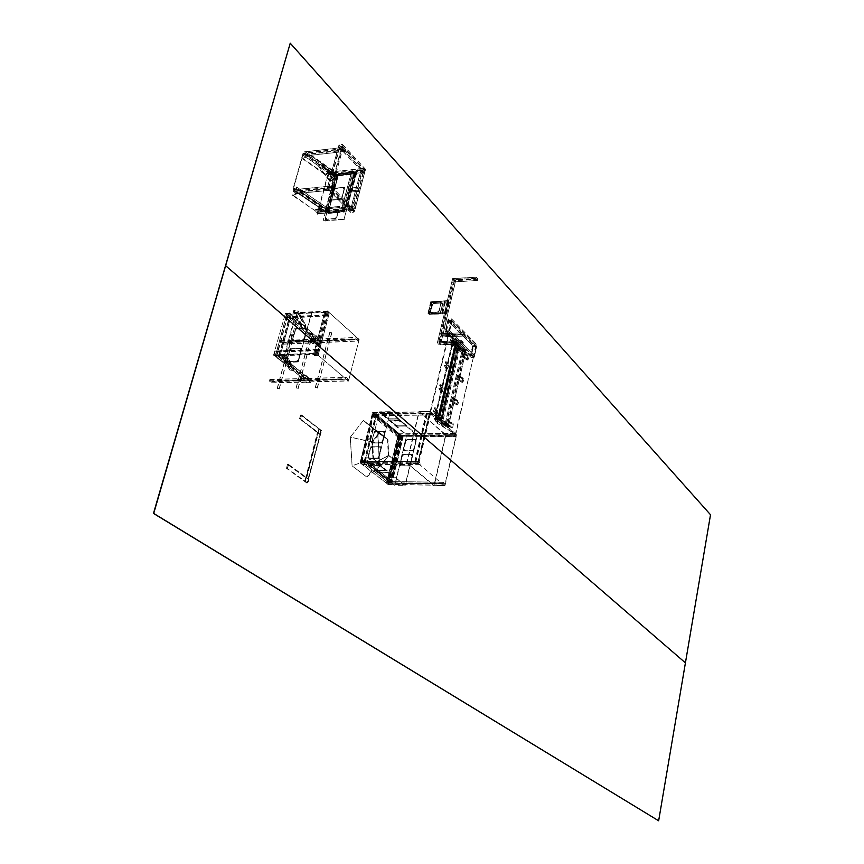 <?xml version="1.0" encoding="UTF-8"?>
<svg xmlns="http://www.w3.org/2000/svg" width="864" height="864" viewBox="0 0 864 864"><rect width="100%" height="100%" fill="white"/><g stroke="black" fill="none" stroke-linecap="round" stroke-linejoin="round"><path stroke-width="0.65" stroke-dasharray="4.32 3.24" d="M710.521 514.75L290.023 43.232M710.37 514.739L685.26 662.85L225.418 265.691L685.422 662.861L658.487 820.778M306.742 477.727L319.388 428.933L301.082 414.968L321.57 430.639L301.612 414.968L300.089 418.738L317.909 432.648L319.388 428.933L317.38 432.659L320.09 434.354L317.909 432.648L305.23 481.518L306.223 477.716L308.977 479.358L305.694 477.716L304.711 481.507L307.465 483.138L320.09 434.354L306.947 483.127L304.711 481.507L317.38 432.659M306.947 483.127L286.47 468.288L288.025 464.443L306.223 477.716L318.87 428.933L321.052 430.65L300.553 414.979L300.089 418.738L318.427 432.648M301.612 414.968L300.618 418.738M300.553 414.979L299.56 418.748L320.09 434.354L321.052 430.65L308.448 479.347L321.57 430.639M307.994 483.149L286.999 468.288L288.025 464.443L308.448 479.347L307.994 483.149L308.977 479.358L288.554 464.443L287.496 464.432L305.694 477.716M287.539 468.299L288.554 464.443M286.47 468.288L287.496 464.432M320.533 430.65L319.572 434.365L299.56 418.748M455.468 281.815L477.63 280.465L475.967 278.683L453.773 280.066L455.468 281.815L455.749 280.26L454.14 278.532L453.773 280.066M477.63 280.465L455.587 281.664M454.054 278.5L476.237 277.106L477.911 278.888L477.749 280.314M476.237 277.106L475.967 278.683M440.975 333.666L463.406 332.748L465.037 334.411L442.703 335.34L440.975 333.666L440.672 335.264L442.336 336.906L442.703 335.34M463.331 332.716L440.845 333.828M442.411 336.938L464.746 336.02L463.039 334.325L463.212 332.878M464.746 336.02L465.037 334.411M452.639 278.629L454.259 280.346L455.782 280.346L440.521 344.812L462.92 343.904L461.203 342.23L437.281 343.073L438.977 344.79L440.683 344.606L440.856 343.159L439.193 341.528L438.739 342.706L440.554 344.768L438.815 343.105L453.751 278.402L452.617 278.543L437.314 343.159M462.92 343.904L440.683 344.606M439.117 341.496L461.495 340.61L463.212 342.295L463.039 343.742M461.495 340.61L461.203 342.23M455.782 280.346L454.14 278.532L476.323 277.15M442.724 304.106L440.705 312.574L442.724 304.106L441.817 304.052L441.882 303.016L441.817 304.052M439.312 313.772L440.078 312.595L439.312 313.772L431.147 314.183L439.312 313.783M431.406 308.75L432.875 303.502L442.886 303.016L440.489 313.459L430.153 314.183L431.158 308.912L430.186 312.952L431.071 313.016L430.186 312.952L431.341 308.988M433.728 303.448L441.882 303.016L433.739 303.458L432.356 304.668L431.384 308.696L432.346 304.657L433.739 303.458M431.158 314.194L431.212 313.157L431.147 314.183M442.714 304.106L441.817 304.042M440.575 312.433L439.322 312.995L440.575 312.433L442.584 303.966L440.564 312.422M441.752 302.886L441.677 303.901L442.584 303.966L441.968 304.009L441.752 302.886L433.598 303.318L441.742 302.875M431.244 308.556L432.745 303.372L442.8 303.08L440.046 313.6L430.024 314.053L431.212 308.848M431.017 314.053L439.182 313.643L431.017 314.042L431.071 313.016L431.017 314.053M433.598 303.318L432.832 304.484L433.598 303.318M432.216 304.517L432.832 304.484L432.216 304.528M437.854 311.504L439.085 310.932L441.104 302.454L439.085 310.932L437.843 311.494M440.273 301.374L440.208 302.389L441.104 302.454L440.489 302.497L440.273 301.374L432.108 301.806L440.273 301.363M429.808 307.13L428.522 312.552L438.566 312.098L441.288 301.374L431.255 301.86L429.754 307.055L430.726 303.016L429.948 307.271L430.866 303.156L432.248 301.946L440.413 301.504L440.629 302.638L440.402 301.504L432.248 301.946L430.866 303.156L429.894 307.195L431.384 301.99L441.407 301.504L438.696 312.239L428.663 312.682L429.948 307.26M429.527 312.563L437.692 312.142L429.527 312.552L429.581 311.515L428.695 311.45L429.592 311.526L429.527 312.563M432.108 301.806L431.341 302.983L432.119 301.817M429.667 307.422L428.836 311.602L429.808 307.552M441.245 302.594L440.629 302.638L441.245 302.594L439.225 311.062L441.245 302.605M439.225 311.062L437.821 312.282L429.667 312.692L437.832 312.282L439.225 311.072M429.667 312.692L429.721 311.656L429.656 312.692M444.517 301.201L445.457 301.892L448.438 301.73L445.63 313.556L442.638 313.697L441.677 312.93L444.485 301.115L441.709 313.016M445.63 313.556L444.809 312.714L441.677 312.93M448.438 301.73L447.617 300.888L444.485 301.115M448.686 301.72L431.86 302.627L429.03 314.377L445.878 313.535L448.686 301.72L431.86 302.627M448.945 301.979L445.878 313.535M446.137 313.805L429.03 314.377M432.119 302.897L429.289 314.636M474.628 356.022L474.077 357.34L470.912 357.383L471.409 355.871L474.584 355.817L449.14 330.113L449.582 330.826L446.504 330.966L445.543 330.264L447.768 320.62L450.997 320.404L451.375 318.816L448.297 318.956L447.768 320.501L473.558 346.518L476.582 346.41L472.64 345.859L470.491 355.212L471.409 355.871L474.584 355.709L473.645 354.974L470.491 355.212M470.459 355.136L472.608 345.784L475.783 345.6L476.701 346.259L474.552 355.633M451.31 320.134L476.701 346.259M476.885 346.14L476.939 344.855L473.602 345.233L471.409 355.871L445.651 330.113L445.133 331.668L448.362 331.582L448.934 330.242M445.543 330.264L447.919 320.555L450.997 320.404L476.582 346.41L474.433 355.774L448.74 329.983L445.651 330.113L448.74 329.983L450.997 320.404L451.991 321.192L448.762 321.408L447.8 320.706M445.057 312.703L428.198 313.546L431.039 301.795L447.865 300.877L445.057 312.703L428.198 313.546M444.798 312.444L447.865 300.877M447.617 300.607L431.039 301.795M427.939 313.286L430.78 301.525M298.35 313.448L285.174 362.113L298.328 361.66L311.429 312.757L298.35 313.448L285.174 362.113M298.685 313.751L311.429 312.757M311.764 313.06L298.328 361.66M285.52 362.405L298.674 361.951M274.039 355.115L282.971 362.448L273.532 355.136L285.53 313.103L294.3 320.706L282.971 362.448M273.532 355.136L285.53 313.103M285.034 313.135L294.3 320.706M293.792 320.738L282.474 362.47M317.207 387.742L315.263 387.472L317.207 387.742M317.056 387.742L315.436 387.515L317.056 387.742M331.474 332.748L329.864 332.532L331.474 332.748M331.625 332.737L329.692 332.489L331.625 332.737M308.21 340.362L308.556 339.919L308.34 340.47M318.125 355.396L329.368 312.779L328.147 311.872L324.821 312.055L313.546 354.64L316.883 354.521L318.125 355.396L314.636 355.579L313.546 354.64M313.394 354.704L324.67 312.12L325.436 312.876L314.183 355.428M329.368 312.779L325.436 312.876M311.18 380.3L305.662 375.073L311.18 380.3L302.692 380.527L300.359 377.946L302.692 380.527M302.843 379.976L311.332 379.75M300.208 378.497L301.936 375.181L305.662 375.073M301.784 375.732L305.521 375.624M301.936 375.181L300.359 377.946M297.734 379.609L298.08 379.156L297.864 379.717M286.556 314.356L285.455 313.405L284.483 316.948L285.422 318.082L286.556 314.356L328.342 312.163L327.424 311.008L326.311 314.788L327.229 315.943L328.342 312.163M359.143 339.433L348.505 381.078L359.143 339.433L327.348 310.889L358.906 339.444M348.505 381.078L316.062 353.57L348.268 381.089M316.062 353.57L327.348 310.889M316.31 353.56L327.586 310.878M318.859 338.893L315.684 339.034L315.09 340.729L318.406 340.632L319 338.936L291.233 314.842L288.004 315.004L291.233 314.842L279.796 356.832L276.556 356.951L275.292 356.087L278.672 355.914L279.796 356.832L280.422 355.072L277.042 355.158L276.426 356.918L279.796 356.832L307.984 380.03L308.632 378.551L280.292 355.028M315.036 340.492L287.388 316.732L290.747 316.613L291.319 314.658L279.882 356.67M287.334 316.494L276.102 356.81M310.576 382.612L305.046 377.395L310.576 382.612L302.087 382.828L299.743 380.257L302.087 382.828M302.227 382.288L310.716 382.061M299.592 380.808L301.32 377.492L305.046 377.395M301.169 378.054L304.906 377.946M301.32 377.492L299.743 380.257M291.319 314.658L290.131 313.88L286.902 314.053L275.432 356.033M275.292 356.087L286.762 314.118L287.55 314.863M276.426 356.918L304.657 380.084L304.906 378.659L276.696 355.46M308.448 378.27L304.906 378.659M304.657 380.084L307.984 380.03M279.094 388.649L277.182 388.368L279.094 388.649M278.953 388.649L277.366 388.422L278.953 388.649M293.609 334.444L292.043 334.217L293.609 334.444M293.76 334.433L291.87 334.174L293.76 334.433M300.251 349.294L301.32 349.855L298.642 359.856L301.331 349.855L300.38 349.801L300.456 348.538L300.262 349.304M298.642 359.856L297.043 361.26L288.004 361.584L297.054 361.271L298.652 359.856M288.554 355.061L290.466 348.926L301.547 348.538L298.361 360.914L286.913 361.573L288.403 354.985L286.956 360.104L288.014 360.666L286.956 360.104L288.252 355.331L286.675 361.174L297.832 361.087L301.374 348.397L290.293 348.786L288.554 355.115L289.84 350.298L291.222 349.65L290.52 350.276M300.456 348.548L291.427 348.905L300.456 348.538M288.004 361.584L288.09 360.31L287.993 361.573M288.36 354.91L289.645 350.147L288.544 355.061L289.829 350.298L290.509 350.266M298.469 359.705L296.86 361.109L298.469 359.705L301.147 349.704L298.469 359.705M300.467 349.736L300.283 348.397L291.244 348.743L300.272 348.386L300.186 349.65L301.147 349.704L300.456 349.726M296.86 361.109L287.809 361.422L296.87 361.12M291.244 348.743L289.645 350.147L291.244 348.743M287.809 361.422L288.014 360.666L287.82 361.433M274.115 354.823L275.249 355.741L276.232 352.134L275.27 351.032L274.115 354.823L316.148 353.257L317.077 354.391L318.211 350.536L317.282 349.412L316.148 353.257M298.166 311.062L305.942 325.609L302 325.015L301.536 326.765L293.436 311.904L294.127 310.252L298.134 310.856L297.443 312.509L305.262 327.229L301.536 326.765M293.652 312.034L297.443 312.509M305.964 325.814L305.262 327.229M321.548 340.999L316.138 335.61L321.548 340.999L313.103 341.345L310.813 338.71L313.103 341.345M313.243 340.816L321.7 340.459M310.662 339.25L312.422 335.772L316.138 335.61M312.282 336.312L315.997 336.15M312.422 335.772L310.813 338.71M327.294 339.563L327.65 339.109L327.424 339.671M316.915 379.091L317.272 378.626L317.045 379.199M272.3 381.629L269.946 379.436L269.557 381.208L271.814 382.957L272.3 381.629L348.646 379.598L346.388 377.341L346.021 379.166L348.181 380.97L348.646 379.598M319.075 380.786L317.023 380.506L319.075 380.786M319.54 379.015L317.488 378.734L319.54 379.015M299.894 381.294L297.864 381.013L299.894 381.294M300.359 379.544L298.328 379.253L300.359 379.544M280.994 381.802L278.986 381.51L280.994 381.802M281.47 380.052L279.461 379.76L281.47 380.052M282.852 342.889L280.53 340.643L280.163 342.392L282.377 344.207L282.852 342.889L358.83 339.736L356.605 337.414L356.249 339.206L358.376 341.086L358.83 339.736M329.432 341.28L327.391 341.01L329.432 341.28M329.886 339.541L327.845 339.271L329.886 339.541M310.338 342.068L308.329 341.798L310.338 342.068M310.802 340.34L308.783 340.07L310.802 340.34M291.524 342.846L289.526 342.576L291.524 342.846M291.989 341.14L289.991 340.859L291.989 341.14M278.888 380.171L279.126 379.631L278.888 380.171M298.015 388.195L296.082 387.925L298.015 388.195M297.864 388.206L296.255 387.968L297.864 388.206M312.401 333.601L310.813 333.385L312.401 333.601M312.552 333.59L310.64 333.331L312.552 333.59M320.954 343.267L315.533 337.889L320.954 343.267L312.498 343.613L310.208 340.978L312.498 343.613M312.649 343.073L321.095 342.727M310.057 341.518L311.818 338.051L315.533 337.889M311.666 338.591L315.382 338.44M311.818 338.051L310.208 340.978M319.442 381.208L319.68 380.657M289.958 368.55L282.182 354.208L286.222 354.834L285.52 356.519L293.63 370.57L294.322 368.906L290.358 368.291L289.667 369.954L281.686 356.022L285.52 356.519M293.63 370.57L289.872 370.073M281.783 354.467L281.686 356.022M306.806 329.378L305.856 329.335L305.932 328.093L305.845 329.335L306.806 329.378L304.16 339.304L306.817 329.389M304.15 339.293L302.551 340.697L293.544 341.086L302.562 340.708L304.16 339.304M294.127 334.724L295.974 328.558L307.033 328.093L303.869 340.351L292.388 340.826L295.445 328.72L306.72 327.899L303.34 340.513L292.27 340.934L293.782 334.908L292.486 339.628L293.436 339.682L292.486 339.628M305.942 328.104L296.935 328.525L305.932 328.093M294.073 334.638L295.348 329.918L296.935 328.525L295.337 329.918L294.062 334.638L295.164 329.756L293.879 334.476M293.954 335.048L292.496 339.638M302.584 339.8L303.977 339.142L306.623 329.227L303.977 339.142L302.378 340.556L302.573 339.79M305.564 328.687L305.759 327.942L296.752 328.363L305.759 327.931L305.672 329.173L306.623 329.227L305.554 328.687M302.378 340.546L293.35 340.924L302.378 340.556M296.752 328.363L295.844 329.724L296.752 328.363M295.164 329.756L295.844 329.724L295.164 329.767M293.36 340.934L293.436 339.682L293.35 340.924M456.451 339.682L456.084 341.269L452.876 341.345L453.384 339.811L456.451 339.682L466.301 349.542L463.255 349.65L462.748 351.184L465.934 351.119L466.301 349.542M438.458 416.761L438.07 418.403L434.84 418.403L435.359 416.794L438.458 416.761L448.675 425.941L445.597 425.974L445.09 427.561L448.297 427.572L448.675 425.941M453.514 398.077L452.498 401.609L457.963 404.503L458.644 401.069L457.434 401.512L456.84 404.957L451.559 401.738L452.25 398.304L453.362 397.85L458.698 401.285M451.656 401.76L452.498 401.609M457.682 404.806L456.84 404.957M458.73 375.484L457.726 378.983L463.147 381.931L463.817 378.54L462.618 378.994L462.035 382.396L456.786 379.134L457.477 375.732L458.59 375.257L463.871 378.756M456.883 379.145L457.726 378.983M462.877 382.234L462.035 382.396M465.448 352.382L464.26 351.778L461.646 352.361L462.91 353.074L463.277 351.497L465.944 351.194L465.437 352.555L462.91 353.074L465.523 352.49L448.913 424.019L447.692 423.446L445.068 423.922L446.375 424.602L448.913 424.019M455.641 344.887L473.548 356.573L455.803 434.106L436.99 423.155L455.641 344.887L437.389 423.09M473.548 356.573L455.414 434.171L436.99 423.155M473.148 356.648L455.252 344.963M468.018 356.389L462.91 353.074L463.849 352.912L468.947 356.238L467.748 356.692L455.9 348.516L458.417 347.976L459.702 348.7L457.088 349.283L440.392 421.006L443.016 420.53L441.709 419.85L439.171 420.271L440.392 421.006M463.007 351.81L455.998 347.242L455.814 348.57L457.088 349.283M455.998 347.242L458.935 346.615L441.601 421.178L438.642 421.675L439.171 420.271L441.709 419.85L449.053 424.418L448.524 425.812L441.331 421.481M448.524 425.812L445.91 426.211L446.375 424.602L439.171 420.271L455.9 348.516L458.417 347.976L465.437 352.555L448.902 424.181L446.224 424.364L446.969 421.114L448.178 420.682L447.217 424.462L452.725 427.302L453.406 423.835L452.196 424.267L451.602 427.745L446.375 424.602L447.217 424.462M463.903 353.117L462.899 356.584L468.007 359.888L469.001 356.443M462.64 353.387L461.97 356.746L467.165 360.061L461.97 356.746M462.067 356.756L462.899 356.584M467.748 356.692L467.068 360.05M468.007 359.888L467.165 360.061M452.444 427.604L451.602 427.745M439.366 415.411L439.43 416.005L435.996 415.649L435.564 414.893L434.959 416.232L438.62 416.902L439.193 415.368L435.564 414.893L439.366 415.411L456.494 343.764L452.876 343.516L452.25 342.76L456.214 343.17M434.959 416.232L437.508 420.66L438.102 419.321L441.526 419.688L458.838 346.518L454.896 346.151L454.874 347.49L458.244 347.803L454.874 347.49L454.248 346.756L457.844 347.004L458.471 347.749L455.868 343.008L456.235 341.42L458.622 346.226M437.508 420.66L441.148 421.319L441.752 419.99L437.454 418.63L454.475 346.691M433.685 411.61L435.564 414.893L437.065 414.774L435.186 411.491L433.458 411.307L435.564 414.893L452.498 341.345L454.896 346.151M452.498 341.345L456.235 341.42M451.386 346.118L453.082 346.28L451.3 342.749L449.604 342.587L451.386 346.118L452.131 342.943L453.6 342.803L451.829 339.26L450.695 339.152L452.477 342.695L455.868 343.008L439.009 415.26L441.526 419.688L458.471 347.749M441.752 419.634L437.681 418.576M447.79 368.874L448.524 365.483L446.72 362.016L445.986 365.429L444.301 365.44L445.381 361.789L447.196 365.256L446.116 368.885L447.79 368.874L445.986 365.429M447.196 365.256L448.33 365.364M446.526 361.897L445.381 361.789M437.346 423.058L430.736 411.61L449.388 332.37L455.598 344.844L436.806 422.993L437.346 423.058L455.598 344.844M430.736 411.61L430.186 411.556L448.859 332.327L455.069 344.79M430.186 411.556L436.806 422.993M453.082 346.28L453.6 342.803M451.3 342.749L452.034 339.379L453.805 342.922M449.604 342.587L450.695 339.152M437.065 414.774L437.8 411.296L435.931 408.002L435.186 411.491M435.337 414.59L436.115 411.307L437.605 411.188M433.458 411.307L434.581 407.765L436.46 411.059M435.737 407.894L434.581 407.765M442.454 391.705L443.189 388.271L441.353 384.89L440.618 388.336L438.89 388.163L440.014 384.664L441.85 388.044L440.77 391.716L442.454 391.705L440.618 388.336M441.85 388.044L442.994 388.163M441.158 384.772L440.014 384.664M418.079 461.452L418.986 462.197L414.796 461.484L418.079 461.452L430.013 411.912L372.989 412.7L372.805 414.18L374.695 415.746L375.019 414.094L372.989 412.7M373.129 412.528L430.229 411.761L431.978 413.327L375.019 414.094M362.016 461.894L362.545 460.274L365.558 460.285L391.597 480.805L391.09 482.393L388.12 482.36L361.109 461.322L362.966 462.78L420.282 463.061L418.5 461.57L429.84 413.424L431.654 415.012L431.978 413.327M445.014 485.633L433.987 485.266L445.014 485.633L456.505 435.326L445.824 435.38L434.257 485.492M444.625 485.924L417.949 463.147L430.078 411.631L456.246 435.089L444.744 485.417L433.987 485.266L406.987 463.093L417.949 463.147L406.987 463.093L419.202 411.782L445.565 435.143L433.868 485.784L444.625 485.924L417.668 462.91L406.706 462.856L418.921 411.534L429.808 411.383L419.202 411.782L445.684 434.646L456.365 434.581L445.824 435.38M445.684 434.646L456.505 435.326M433.868 485.784L406.706 462.856M406.858 463.622L417.82 463.676M417.096 434.797L406.717 434.851L394.772 484.758L405.486 485.114L394.772 484.758L405.216 484.898L417.096 434.797L390.215 411.685L379.652 411.826L406.717 434.851M377.557 463.471L405.097 485.406L394.643 485.266L366.919 463.406L377.557 463.471L390.096 412.193L416.977 435.294L406.598 435.348L395.042 484.974M390.215 411.685L379.523 412.344L406.598 435.348L416.977 435.294L406.868 435.586M366.919 463.406L377.687 462.942L390.096 412.193L379.652 411.826M398.531 418.727L392.288 413.359L382.147 413.629L388.12 418.716L398.606 418.921L392.234 413.618L382.039 413.813L388.163 418.532M414.839 461.56L426.2 413.467L430.423 413.942L372.805 414.18L373.81 414.817L373.41 416.437L376.402 416.405L376.985 415.044L373.81 414.817L376.942 414.731L375.894 414.007L372.762 414.104L361.066 461.246L364.619 461.333L376.294 414.137M426.2 413.467L429.43 413.294M389.815 411.944L379.242 412.096L367.049 462.888L379.242 412.096M377.395 462.715L366.757 462.661M386.046 470.556L379.555 465.588L369.446 465.523L372.514 468.137L369.878 466.085L375.872 470.588L385.949 470.675L379.966 465.707M380.03 465.448L369.403 465.383L375.527 470.21L386.003 470.405M385.538 469.616L385.322 470.372M379.912 465.134L379.717 465.923M384.685 470.362L385.517 470.135L380.495 466.15L385.517 470.135L384.674 470.372M379.868 466.128L370.321 465.545L379.858 466.139M376.747 470.599L385.063 470.664L376.747 470.599M369.878 466.085L370.505 466.085L369.878 466.074M380.57 465.858L385.582 469.854L380.57 465.858L379.123 465.61M384.739 470.102L376.812 470.329L384.75 470.092M370.386 465.275L378.734 465.318L370.386 465.275M376.812 470.329L375.624 469.778L376.812 470.34M374.998 469.778L375.624 469.778L374.998 469.789M372.373 467.705L369.954 465.793L372.308 467.996M380.56 465.869L379.112 465.62M381.197 447.12L378.162 458.503L367.859 458.19L370.354 448.103L371.628 447.552L370.343 448.103L369.274 452.455L370.58 447.131L381.013 446.85L378.486 458.222M378.346 458.104L367.708 458.071L370.764 446.742L380.873 446.731M380.97 448.092L380.095 448.016L380.138 446.85L379.955 447.541L380.97 448.092L378.724 457.25L380.97 448.103M378.724 457.25L377.276 458.492L368.928 458.471L377.287 458.503L378.734 457.25M368.096 457.218L369.176 452.844L368.107 457.218L369.101 457.78L368.928 458.471L368.971 457.294L368.096 457.218M371.79 446.861L371.628 447.552L371.79 446.861M378.583 457.132L377.125 458.374L378.583 457.132L380.819 447.973L378.572 457.132M379.814 447.422L379.987 446.731L371.639 446.731L379.987 446.731L379.944 447.898L380.819 447.973L379.804 447.422M368.582 457.099L368.777 458.352L377.136 458.374L368.777 458.341L368.809 457.175L367.945 457.099L368.572 457.099M371.639 446.731L370.829 447.973L371.639 446.742M369.025 452.725L367.945 457.099L369.176 452.844M418.921 411.534L430.078 411.631L419.321 411.264M430.207 411.113L456.365 434.581M413.834 450.63L403.434 450.63L406.296 439.711L416.189 439.679L413.834 450.63L416.178 439.603L405.853 439.862L403.52 449.582L404.374 449.658L404.341 450.781L412.517 450.792L412.668 450.112M413.694 450.522L403.358 450.749L404.536 445.37L403.52 449.582L404.374 449.658M416.156 440.878L414.061 449.701L416.156 440.878L415.292 440.802L415.325 439.69L415.292 440.802M412.657 450.9L413.446 449.701L412.657 450.9L404.482 450.9L412.657 450.911M404.73 445.435L405.767 440.91L404.579 445.306M407.16 439.711L415.314 439.679L407.16 439.711L406.382 440.91L407.16 439.711M404.492 450.9L404.525 449.777L404.482 450.9M404.276 449.701L403.661 449.701L404.276 449.701M416.146 440.878L415.282 440.802M413.921 449.582L413.294 449.582L413.921 449.582L416.016 440.759L413.921 449.582M415.184 439.571L415.141 440.672L416.005 440.759L415.141 440.672L415.184 439.571L407.02 439.592L415.174 439.56M406.868 440.262L405.626 440.791L404.622 445.003L405.626 440.791L406.858 440.251M404.384 449.658L404.341 450.781L412.517 450.781L412.679 450.122M403.153 436.838L402.192 436.234L399.244 436.244L399.719 436.849L400.097 435.262L398.164 433.955L398.563 435.888L402.008 435.866L397.948 435.326L399.719 436.849L403.186 436.914L392.072 482.976L391.09 482.393L388.12 482.36L388.616 482.933L386.845 481.55L390.798 482.166L389.912 481.475L386.629 481.702L386.456 483.17L388.282 484.585L388.616 482.933L392.072 482.976M417.668 462.91L429.808 411.383M417.247 435.532L405.486 485.114M405.097 485.406L377.687 462.942L367.049 462.888L394.643 485.266M454.248 433.62L454.075 435.1L455.803 436.612L456.116 434.97L454.388 433.447L398.164 433.955M409.73 464.627L410.357 464.638L412.452 455.749L410.357 464.638L408.942 465.836L409.72 464.627M411.836 455.749L411.631 454.54L403.445 454.518L411.631 454.54L411.588 455.663L412.452 455.749L411.826 455.749M403.294 455.198L402.041 455.728L399.924 464.573L400.777 464.648L399.924 464.573L401.004 460.274L399.773 465.75L410.13 465.577L412.614 454.583L402.592 454.529L401.036 459.961L402.041 455.728L403.445 454.518L403.283 455.188M400.756 465.793L408.942 465.836L400.756 465.782L400.777 464.648L400.756 465.793M411.728 455.782L412.592 455.868L410.497 464.746L412.603 455.868L411.739 455.792L411.772 454.658L411.739 455.792M409.082 465.955L410.497 464.746L409.082 465.955L400.896 465.901L409.082 465.955M401.144 460.382L402.721 454.637L412.754 454.702L409.946 465.955L399.913 465.858L401.004 460.274M403.585 454.637L411.761 454.658L403.596 454.648L402.192 455.846L403.585 454.637M400.896 465.901L400.691 464.692L400.896 465.901M400.075 464.692L400.691 464.692L400.075 464.692M401.22 460.145L402.192 455.846L401.036 459.961M386.78 481.529L443.221 482.198L444.982 483.635L444.809 485.136L388.433 484.402M388.282 484.585L444.668 485.32L442.908 483.883L386.456 483.17M443.221 482.198L442.908 483.883M394.438 477.23L388.055 472.349L377.989 472.262L381.024 474.822L378.421 472.813L384.307 477.241L394.33 477.349L388.454 472.478M380.873 474.412L384.372 476.982L394.394 477.09M380.808 474.692L378.054 472.003L388.519 472.208M384.469 476.993L384.653 476.215M389.048 472.63L387.612 472.381L389.048 472.63L393.984 476.55L389.048 472.619M393.52 477.079L385.247 476.993L393.52 477.068M379.318 472.316L387.234 472.079L379.318 472.306M385.247 476.982L384.08 476.453L385.247 476.993M383.454 476.442L384.08 476.453L383.454 476.453M393.919 476.82L393.077 477.058L393.919 476.82L388.984 472.889L393.908 476.831M387.169 472.349L388.346 472.9L378.864 472.284L387.169 472.36M385.182 477.252L393.455 477.338L385.182 477.252M379.048 472.813L378.421 472.813L379.048 472.802M393.412 423.166L390.593 420.606L400.583 420.498L406.76 425.887L400.529 420.746L390.528 420.854L393.347 423.446M406.76 425.887L396.695 426.103L393.476 423.576L396.414 425.552M396.414 425.542L393.412 423.176L396.76 425.855L406.717 425.768M400.874 421.07L406.318 425.185L400.874 421.06M405.842 425.768L405.4 425.304L406.318 425.185L405.4 425.304L405.842 425.768L397.624 425.844L405.842 425.758M391.835 420.908L399.708 420.509L391.835 420.898M397.634 425.833L396.479 425.282L397.624 425.844M393.336 423.144L391.014 421.157L393.271 423.414M406.253 425.455L405.41 425.725L406.253 425.455L401.436 421.319L406.242 425.466M399.643 420.757L401.436 421.33L391.403 420.844L399.643 420.768M405.778 426.038L397.57 426.114L405.778 426.028M391.565 421.427L390.949 421.438L391.565 421.416M364.619 461.333L365.148 461.948L362.135 461.927L365.148 461.948L391.09 482.393L402.192 436.234L376.801 414.774L365.148 461.948L365.742 460.566L391.662 481.043M362.221 460.544L388.206 481.01L388.012 482.328M388.206 481.01L391.478 480.773M387.439 439.355L363.182 420.638L350.233 437.26L352.091 465.847L366.736 476.993L381.164 465.059L372.838 458.514L352.091 465.847M379.436 432.54L363.431 420.476L377.816 432.389L387.504 439.225L379.35 432.648M363.452 420.509L377.546 432.356L387.418 439.333L377.654 432.626L379.285 460.145M363.431 420.476L379.264 432.626L371.855 442.087L350.287 437.141L352.156 465.642M400.248 435.391L394.34 459.896L388.822 455.404L381.715 464.875L373.55 458.352L372.6 442.195L366.833 437.508L372.6 442.195L379.836 432.799L387.893 439.484L388.822 455.404L394.34 459.896L388.357 455.404L387.472 439.484L379.372 432.799L372.125 442.195L366.358 437.508L372.589 412.441L400.248 435.391L372.589 412.441M379.48 460.285L388.476 455.501L387.504 439.225M387.59 439.474L377.816 432.389M377.806 432.346L379.404 460.134M373.054 412.43L366.358 437.508L372.6 442.195L373.086 458.352L381.251 464.864L388.822 455.404L379.372 460.296L388.368 455.512L381.251 465.005L366.79 476.95L379.49 460.274M402.116 437.562L402.311 436.277L399.244 436.244L398.736 437.8L402.116 437.562L376.715 416.135M379.264 432.562L372.017 442.044M372.038 441.947L350.417 437.108M350.438 436.99L363.182 420.638M379.285 432.529L363.204 420.541M388.519 455.36L393.876 459.896L399.784 435.391M388.357 455.404L387.893 439.484M360.061 462.856L366.358 437.508L360.061 462.856L388.368 484.672L360.536 462.856M387.904 484.672L393.876 459.896L388.368 484.672M371.974 442.228L372.935 458.363L371.963 442.238M372.827 458.525L352.199 465.739M372.859 458.622L381.154 465.026M381.164 465.059L366.79 476.95M366.736 476.993L352.112 465.88M388.454 455.652L379.296 460.544L366.854 477.036L381.229 465.232L388.357 455.555M393.217 413.932L398.11 418.154L392.591 413.932M398.11 418.154L397.202 418.262L397.645 418.738L389.394 418.813L397.645 418.738L397.202 418.252L398.12 418.144M383.119 413.489L391.414 413.37L383.13 413.478L383.584 413.953L382.676 414.072L383.292 414.072L383.119 413.489M389.394 418.813L387.601 418.262L389.394 418.824M393.217 413.942L392.591 413.942M388.454 419.094L398.466 418.975M397.138 418.522L398.056 418.403L393.152 414.202L398.056 418.403L397.138 418.532M392.526 414.202L383.054 413.759L392.526 414.212M382.612 414.331L384.977 416.351L382.612 414.342L383.432 414.061L382.612 414.331M389.329 419.083L397.58 418.986L389.329 419.083M384.739 432.648L383.875 432.572L383.908 431.417L383.735 432.097L384.739 432.648L382.525 441.742L384.75 432.648M381.078 442.984L381.888 441.742L381.078 442.984L372.74 443.005L381.078 442.984M372.989 437.432L371.736 442.962L381.964 442.984L384.912 431.449L374.382 431.752L373.075 437.044L374.155 432.713L375.419 432.162L374.144 432.713L371.531 442.616L382.288 442.703M375.581 431.471L383.908 431.417L375.592 431.471L375.419 432.162L375.581 431.471M372.74 443.005L372.784 441.85L372.74 443.005M372.838 437.303L374.555 431.363L384.772 431.33L382.136 442.584M382.374 441.612L381.089 442.163L380.927 442.854L382.374 441.612L384.599 432.518L382.374 441.612M383.594 431.978L383.767 431.298L375.43 431.341L383.756 431.287L383.713 432.443L384.599 432.518L383.584 431.978M372.589 442.876L380.927 442.865L372.589 442.876L372.632 441.72L371.758 441.644M375.43 431.341L373.993 432.583L375.44 431.352M372.589 442.886L372.632 441.72L371.768 441.644M418.435 461.549L361.033 461.29L360.688 462.985L362.621 464.465L363.053 463.18L420.368 463.471L420.098 464.605L418.1 463.266L418.435 461.549L361.033 461.29L372.762 414.104M326.484 213.408L336.733 173.988L326.149 213.084L317.066 213.905L326.149 213.084M337.057 174.323L327.694 174.938L317.066 213.905M328.018 175.273L317.401 214.229M336.733 173.988L327.694 174.938M332.284 177.682L333.31 178.751L330.415 181.332L329.314 180.662L332.284 177.682L321.602 163.652L318.665 166.622L319.766 167.292L322.628 164.722L321.602 163.652M326.311 208.516L325.598 208.235L326.322 208.289M343.472 147.409L345.568 149.677L345.222 151.438L343.008 149.126L343.354 147.355L304.16 151.859L303.804 153.608L306.072 155.876L306.428 154.138L304.279 151.924M334.724 176.062L325.091 211.324L292.799 189.778L324.691 211.453M334.681 176.537L335.74 172.67L334.616 176.008M341.744 198.958L330.458 200.027L333.493 188.816L344.563 187.445L341.744 198.958L344.401 187.272L333.677 188.341L330.556 198.871L331.528 198.904L330.556 198.871M341.582 198.785L330.34 200.081L331.765 194.443L330.566 198.882M340.481 198.482L341.842 197.802L344.326 188.503L341.842 197.802L340.286 199.184L340.47 198.472M344.336 188.514L343.343 188.482L343.462 187.369L334.606 188.244L343.451 187.358L343.343 188.482L344.326 188.503M332.035 194.216L333.061 189.626L331.884 194.108M331.43 200.038L340.286 199.184L331.42 200.027L331.528 198.904L331.42 200.027M334.606 188.244L333.731 189.551L334.606 188.255M333.061 189.626L333.731 189.551L333.061 189.626M343.516 188.654L344.498 188.676L342.014 197.975L344.498 188.687L343.526 188.654L343.624 187.542L343.526 188.654M342.004 197.964L340.448 199.357L331.592 200.2L340.459 199.357L342.014 197.975M331.992 194.551L330.728 199.055L331.819 194.368M334.768 188.417L343.624 187.531L334.778 188.428L333.904 189.734L334.778 188.428M331.592 200.2L331.398 198.99L331.592 200.2M330.728 199.055L331.398 198.99L330.728 199.044M335.804 172.616L335.254 172.552M333.072 185.814L335.21 188.017L334.854 189.81L332.608 187.564L332.953 185.76L293.566 189.734L293.209 191.506L295.52 193.72L295.877 191.948L293.695 189.788M327.11 188.341L350.622 212.371L351.238 210.708L354.521 210.406L354.067 212.123L350.784 212.425L327.11 188.341L327.748 186.635L331.225 186.354L354.715 210.676M327.272 188.384L330.599 188.05L331.268 186.57M361.692 171.245L338.558 146.729L339.703 147.636L343.019 147.258L341.971 146.124L338.656 146.502L341.971 146.124L342.598 144.45L339.12 144.796L338.494 146.459L361.53 171.202L364.954 170.91L365.558 169.268L361.789 169.873L338.764 145.109M364.954 170.91L341.971 146.124L331.074 186.3L327.748 186.635L338.494 146.459M361.53 171.202L361.789 169.873M354.521 210.406L331.074 186.3L332.143 187.402L328.817 187.736L327.65 186.851L351.238 210.708M338.677 207.922L339.358 207.868L336.852 217.242L339.358 207.868L338.386 207.846L338.494 206.712L338.688 207.932M335.48 217.912L335.286 218.624L326.398 219.413L335.297 218.635L336.852 217.242L335.48 217.922M326.884 213.44L328.676 207.608L339.574 206.658L336.226 218.538L325.318 219.445L326.689 213.203L328.504 207.446L339.412 206.496L336.064 218.376L325.145 219.283L326.581 213.602L325.372 218.074L326.333 218.095L325.361 218.074L326.581 213.592M328.73 208.84L329.605 207.522L338.483 206.701L329.616 207.533L328.741 208.85M326.408 219.413L326.506 218.279L326.398 219.413M325.534 218.236L326.506 218.279L325.544 218.246M326.862 213.376L327.888 208.732L326.678 213.203M336.679 217.069L335.113 218.452L336.679 217.069L339.196 207.695L336.679 217.069M338.321 206.539L338.213 207.662L339.185 207.695L338.515 207.76L338.321 206.539L329.443 207.36L338.31 206.528M335.113 218.452L326.225 219.24L335.124 218.462M327.899 208.742L329.443 207.36L327.888 208.732M326.419 218.527L326.225 219.24L326.43 218.538M293.198 189.637L303.318 153.457L334.768 175.608L325.091 211.324M303.318 153.457L334.768 175.608M302.918 153.608L292.799 189.778M334.692 175.889L337.651 174.658L306.191 152.453L303.242 153.738L334.692 175.889L334.433 177.196L302.962 155.066L334.53 177.206L337.1 176.332L305.618 154.148L303.059 155.077M337.684 174.863L337.1 176.332M303.242 153.738L302.962 155.066M305.618 154.148L306.223 152.658M314.798 209.887L323.33 207.122L301.093 191.959L292.583 194.843L314.658 210.416L323.33 207.122M323.19 207.652L300.942 192.499L292.442 195.383L314.658 210.416M292.442 195.383L292.583 194.843M300.942 192.499L301.093 191.959M325.48 209.92L328.439 208.742L296.557 186.97L293.598 188.212L325.48 209.92L325.21 211.259L293.317 189.562L325.307 211.259L327.877 210.438L295.974 188.687L293.414 189.562M328.471 208.948L327.877 210.438M293.598 188.212L293.317 189.562M295.974 188.687L296.59 187.186M311.288 155.261L302.8 158.328L324.702 173.686L333.212 170.748L311.288 155.261L302.8 158.328M302.648 158.857L324.551 174.215L333.072 171.266L311.137 155.79M325.966 174.074L328.028 176.213L364.608 172.379L362.599 170.208L362.794 168.62L326.182 172.508L325.966 174.074L362.599 170.208L364.727 172.433L365.062 170.694L362.794 168.62M363.042 168.523L326.43 172.411L328.482 174.55L328.277 176.116L364.856 172.282M327.704 213.116L328.18 213.408L328.558 211.993L328.104 211.388L327.704 213.116L343.915 211.648L344.315 209.909L328.158 211.41M328.18 213.408L344.38 211.939L344.369 209.941M335.545 174.582L323.028 220.828L335.545 174.582L356.497 172.39L344.099 218.981L323.028 220.828M335.869 174.917L356.497 172.39M356.81 172.724L344.099 218.981M344.423 219.305L323.352 221.152M355.374 173.351L353.344 171.191L343.721 207.23L345.838 209.466L344.606 209.639L354.186 173.675L355.374 173.351L345.794 209.336M343.721 207.23L342.09 207.382L344.606 209.639M353.344 171.191L351.67 171.234L354.186 173.675M336.269 175.64L338.342 175.781L338.321 173.804L337.651 175.403L327.996 211.151L326.581 211.313L336.247 175.576L326.581 211.313M338.342 175.781L354.456 174.096L354.834 172.703L354.445 172.109L338.321 173.804M354.456 174.096L354.445 172.109M344.758 210.103L354.337 174.15L355.914 174.085L355.622 173.621L338.213 175.835L328.558 211.583L337.878 175.478L354.002 173.794L344.39 209.693L346.41 210.017L344.412 209.747M318.319 211.853L316.224 209.768L353.02 206.377L355.072 208.494L352.912 206.323L352.566 208.094L354.737 210.254L318.114 213.43L318.319 211.853L355.126 208.613L353.43 208.645L351.324 206.41L353.02 206.377L362.599 170.208L361.066 170.176L351.475 206.323M318.416 212.306L355.169 208.958L354.866 210.103M355.169 208.958L364.662 172.508L362.977 172.552L361.066 170.176M354.618 210.211L317.866 213.538L315.76 211.464L315.976 209.876L352.771 206.485M358.106 191.419L350.492 192.164L348.322 189.983L348.538 188.384L356.303 187.477L358.452 189.67L358.106 191.419L355.957 189.227L356.162 187.628M350.492 192.164L350.827 190.426L348.538 188.384M328.558 211.583L326.603 211.378M337.651 175.403L336.247 175.576M475.891 278.284L453.697 279.666M476.129 277.258L453.935 278.651M477.986 279.288L455.825 280.649M477.911 278.888L455.749 280.26L440.478 344.736L462.845 343.872M477.554 280.422L455.393 281.783M465.113 334.811L442.778 335.74M464.864 335.858L442.53 336.787M462.964 333.925L440.597 334.865M463.039 334.325L440.672 335.264M464.67 335.988L442.336 336.906M463.406 332.748L441.05 333.698M461.128 341.82L438.739 342.706M461.376 340.772L438.988 341.658M463.288 342.695L440.932 343.559M463.212 342.295L440.856 343.159M461.57 340.643L439.193 341.528M455.641 280.411L440.37 344.876M454.648 280.476L439.366 344.92M453.751 278.402L438.426 342.976M452.758 278.467L437.422 343.019M454.259 280.346L438.977 344.79M445.457 301.892L442.638 313.697M448.546 301.579L445.748 313.405M448.006 301.018L445.198 312.844M444.636 301.05L441.817 312.865M447.617 300.888L444.809 312.714M445.068 301.763L442.26 313.578M473.17 346.399L471.031 355.752M476.172 345.73L474.023 355.093M475.783 345.6L473.645 354.974M472.759 345.719L470.61 355.072M451.57 319.064L477.122 345.103M447.973 319.237L473.602 345.233M447.725 320.296L473.364 346.27M451.375 318.816L476.939 344.855M448.297 318.956L473.915 344.963M474.39 357.07L448.686 331.301M470.858 357.188L445.079 331.463M471.096 356.141L445.338 330.394M474.077 357.34L448.362 331.582M471.053 357.437L445.273 331.711M446.105 330.836L448.362 321.278M449.14 330.113L451.397 320.533M449.701 330.674L451.948 321.106M449.582 330.826L451.84 321.257M446.504 330.966L448.762 321.408M328.147 311.872L316.883 354.521M325.901 313.027L314.636 355.579M329.216 312.844L317.984 355.46M328.601 312.023L317.347 354.661M329.314 312.671L318.082 355.288M324.724 312.228L313.448 354.802M285.584 317.898L327.391 315.76M285.455 313.405L327.262 311.191M284.483 316.948L326.311 314.788M285.325 318.038L327.132 315.9M284.591 317.401L326.408 315.252M286.448 313.902L328.244 311.699M285.714 313.265L327.521 311.051M319.054 339.174L291.427 315.122M318.74 340.33L291.103 316.3M315.338 339.336L287.658 315.317M315.22 340.762L287.518 316.775M318.406 340.632L290.747 316.613M315.684 339.034L288.004 315.004L276.556 356.951L304.787 380.117M290.131 313.88L278.672 355.914M290.585 314.021L279.137 356.054M286.816 314.226L275.346 356.195M308.632 378.551L280.476 355.32M308.329 379.728L280.152 356.53M304.592 379.836L276.372 356.659M305.251 378.356L277.042 355.158M275.108 351.216L317.11 349.596M275.249 355.741L317.239 354.197M276.232 352.134L318.211 350.536M275.378 351.065L317.38 349.445M276.124 351.68L318.103 350.082M274.223 355.277L316.246 353.722M274.979 355.892L316.98 354.348M301.298 326.43L293.414 311.699M301.612 325.264L293.738 310.511M297.842 312.25L305.651 326.981M302 325.015L294.127 310.252M297.929 310.727L305.737 325.48M271.987 382.784L348.343 380.786M269.773 379.62L346.226 377.525M269.46 380.776L345.924 378.713M271.728 382.925L348.095 380.938M269.557 381.208L346.021 379.166M272.203 381.197L348.548 379.145M270.032 379.469L346.475 377.374M282.539 344.034L358.528 340.902M280.368 340.816L356.454 337.586M280.066 341.95L356.152 338.764M282.29 344.164L358.279 341.042M280.163 342.392L356.249 339.206M282.755 342.457L358.733 339.293M280.627 340.675L356.702 337.446M285.919 356.26L294.03 370.31M286.243 355.05L294.343 369.122M289.645 369.738L281.459 355.676M286.006 354.704L294.116 368.788M290.358 368.291L282.182 354.208M456.646 339.941L466.495 349.801M456.397 340.999L466.247 350.849M453.071 340.081L462.942 349.931M455.242 345.913L452.844 341.107L462.694 350.978M453.017 341.399L462.888 351.227M456.084 341.269L465.934 351.119M453.384 339.811L463.255 349.65M438.653 417.031L448.87 426.211M438.394 418.133L448.61 427.302M435.035 417.074L445.273 426.244M434.776 418.176L445.025 427.334M434.97 418.446L445.219 427.604M438.07 418.403L448.297 427.572M435.359 416.794L445.597 425.974M452.768 401.296L457.963 404.503M457.434 401.512L452.25 398.304M456.7 404.719L451.505 401.522M457.704 401.209L452.52 398.002M453.362 397.85L458.546 401.058M457.996 378.67L463.147 381.931M462.618 378.994L457.477 375.732M461.884 382.169L456.732 378.918M462.888 378.691L457.747 375.43M458.59 375.257L463.73 378.529M462.51 352.987L445.954 424.516M461.722 352.48L445.144 424.03M464.26 351.778L447.692 423.446M461.732 352.307L445.154 423.868M462.91 353.074L446.375 424.602M464.659 351.864L448.103 423.533M456.678 349.207L439.981 420.919M455.89 348.689L439.16 420.433M459.616 348.754L442.93 420.584M459.626 348.581L442.94 420.422M458.827 348.062L442.12 419.936M462.769 352.858L455.749 348.289M465.707 352.242L458.698 347.674M465.944 351.194L458.935 346.615M463.277 351.497L456.268 346.928M465.804 350.978L458.795 346.399M463.169 356.281L468.277 359.586M467.014 359.845L461.916 356.54M463.752 352.901L468.85 356.216M445.846 425.995L438.642 421.675M446.094 424.904L438.901 420.584M448.805 425.498L441.601 421.178M449.053 424.418L441.85 420.088M445.997 426.222L438.793 421.913M447.487 424.148L452.725 427.302M448.243 420.898L453.47 424.051M452.196 424.267L446.969 421.114M451.451 427.507L446.224 424.364M452.477 423.954L447.25 420.8M448.092 420.66L453.319 423.814M435.348 414.99L452.261 342.814M435.64 415.487L452.531 343.354M439.43 416.005L456.268 343.829M435.996 415.649L452.876 343.516M439.646 415.919L456.484 343.721M435.218 415.141L437.756 419.569M439.225 415.562L441.752 419.99M438.966 416.653L441.493 421.081M435.175 416.534L437.724 420.962M438.62 416.902L441.148 421.319M435.564 414.893L438.102 419.321L454.874 347.49L452.477 342.695M452.25 342.414L454.658 347.209M456.462 341.712L458.838 346.518M456.214 342.77L458.59 347.566M437.465 418.673L454.259 346.799M437.756 419.17L454.529 347.339M441.104 418.943L457.844 347.004M441.461 419.094L458.201 347.166M441.742 419.591L458.46 347.695M448.546 365.656L446.742 362.2M444.28 365.256L446.094 368.712M445.036 362.027L446.839 365.494M444.496 365.558L446.31 369.004M447.444 369.122L445.64 365.666M453.827 343.094L452.056 339.552M450.349 339.39L452.131 342.943M449.82 342.878L451.602 346.41M452.736 346.518L450.954 342.986M437.832 411.491L435.964 408.197M434.236 408.013L436.115 411.307M436.709 415.012L434.83 411.739M443.21 388.454L441.374 385.074M438.89 388.163L440.748 391.532M439.657 384.901L441.504 388.282M439.117 388.465L440.964 391.835M442.109 391.954L440.262 388.584M429.754 413.014L372.719 413.78M432.054 413.737L375.106 414.493M431.795 414.839L374.836 415.573M431.59 414.99L374.62 415.714M430.229 411.761L373.205 412.56M418.986 462.197L430.304 414.083M415.843 462.175L427.194 414.115M419.094 462.067L430.423 413.942M414.947 461.43L426.308 413.338M415.433 462.056L426.784 413.996M398.952 436.007L387.828 482.134M401.9 435.985L390.798 482.166M454.075 435.1L397.991 435.402L386.845 481.55L443.286 482.22M398.563 435.888L387.439 482.015M401.036 435.262L389.912 481.475M398.088 435.272L386.942 481.432M401.425 435.38L390.312 481.594M402.008 435.866L390.895 482.058M397.904 435.013L454 434.711M399.924 436.709L455.944 436.439M400.183 435.65L456.192 435.359M398.369 433.804L454.453 433.48M400.097 435.262L456.116 434.97M444.982 483.635L388.616 482.933L399.719 436.849L455.738 436.59M445.057 484.034L388.692 483.322M442.822 483.484L386.37 482.782M443.081 482.382L386.629 481.702M444.604 485.298L388.217 484.553M362.135 461.927L388.12 482.36L399.244 436.244L373.81 414.817L362.135 461.927M365.461 461.668L391.403 482.134M362.545 460.274L388.519 480.74M361.951 461.657L387.947 482.09M402.581 436.352L391.478 482.512M400.108 436.979L389.005 483.052M403.045 436.957L391.964 483.095M399.146 436.374L388.022 482.468M365.245 461.819L376.909 414.644M361.195 461.203L372.902 414.05M364.219 461.214L375.894 414.007M361.724 461.808L373.41 414.698M402.376 436.493L376.985 415.044M398.855 437.843L373.41 416.437M401.803 437.821L376.402 416.405M398.682 437.573L373.226 416.178M398.93 436.514L373.496 415.087M362.772 464.281L420.098 464.605M360.882 461.473L418.284 461.732M360.601 462.586L418.014 462.866M362.556 464.432L419.893 464.756M360.688 462.985L418.1 463.266M329.314 180.662L318.665 166.622M330.005 181.375L319.356 167.324M332.694 177.638L322.013 163.62M322.715 164.354L333.396 178.373L322.693 164.333M330.415 181.332L319.766 167.292M333.31 178.751L322.628 164.722M329.389 180.274L318.74 166.223M343.213 147.506L304.02 152.01M342.911 148.651L303.707 153.144M345.665 150.142L306.526 154.602M345.352 151.286L306.212 155.725M343.008 149.126L303.804 153.608M345.103 151.384L305.953 155.822M345.568 149.677L306.428 154.138M332.813 185.922L293.425 189.896M332.5 187.088L293.112 191.041M335.308 188.492L295.974 192.413M334.994 189.659L295.661 193.558M332.608 187.564L293.209 191.506M334.746 189.756L295.402 193.666M335.21 188.017L295.877 191.948M350.881 211.021L327.391 186.959M350.579 212.166L327.067 188.125M330.955 187.726L354.413 211.82M330.599 188.05L354.067 212.123M342.63 144.666L365.602 169.474M342.317 145.8L365.299 170.597M361.487 170.996L338.461 146.254M362.135 169.571L339.12 144.796M342.436 144.407L365.396 169.225M338.558 146.729L327.65 186.851M339.26 147.474L328.363 187.585M343.019 147.258L332.143 187.402M339.703 147.636L328.817 187.736M343.116 147.031L332.24 187.196M342.414 146.275L331.528 186.462M302.929 154.872L334.39 177.001M337.392 175.975L305.91 153.781M303.534 153.382L334.984 175.532M337.554 174.658L306.094 152.453M293.285 189.356L325.166 211.043M328.169 210.082L296.266 188.33M293.89 187.844L325.771 209.563M328.331 208.732L296.449 186.97M365.062 170.694L328.482 174.55M365.148 171.158L328.579 175.003M325.879 173.621L362.502 169.744M344.714 210.287L328.514 211.756M328.05 213.462L344.261 211.993M344.758 210.514L328.558 211.993M344.239 209.995L328.039 211.464M327.65 212.89L343.861 211.421M344.164 209.488L353.743 173.524M342.09 207.382L351.713 171.353M352.901 171.04L343.278 207.079M342.187 207.176L351.821 171.148M355.266 173.556L345.686 209.542M354.791 172.465L338.666 174.161M354.834 172.703L338.71 174.388M354.326 172.163L338.202 173.858M337.824 175.252L353.959 173.556M352.566 208.094L315.76 211.464M352.469 207.63L315.662 211.01M350.924 190.879L358.549 190.134M350.622 192.013L358.247 191.268M348.322 189.983L355.957 189.227M350.374 192.121L357.998 191.376M348.775 188.287L356.411 187.531M350.827 190.426L358.452 189.67M348.235 189.518L355.871 188.762M355.622 173.621L346.043 209.606M355.968 173.977L346.388 209.952M354.564 174.226L344.984 210.179M355.914 174.085L346.345 210.049M354.056 173.686L344.466 209.65M355.406 173.545L345.827 209.531M360.958 170.381L351.378 206.528M362.977 172.552L353.43 208.645M354.974 208.688L364.511 172.595M363.42 172.703L353.873 208.796M352.577 206.226L362.156 170.057M336.614 175.997L326.948 211.723M336.83 176.072L327.175 211.799M338.17 175.932L328.514 211.68M336.323 175.543L326.646 211.28M437.281 343.073L452.617 278.543M445.781 313.481L448.578 301.666M474.584 355.709L476.734 346.345M447.768 320.501L473.418 346.475M451.516 318.859L477.079 344.898M445.133 331.668L470.912 357.383M448.88 330.026L474.584 355.817M447.768 320.62L445.5 330.188M451.991 321.192L449.734 330.761M289.181 340.826L291.956 343.181L289.386 340.578M317.196 388.012L331.603 333.029M315.436 387.515L329.864 332.532M317.38 388.055L331.776 333.072M315.263 387.472L329.692 332.489M308.189 340.178L308.934 340.859M285.617 313.222L327.424 311.008M285.422 318.082L327.229 315.943M278.618 379.793L281.448 382.061L278.824 379.544M291.362 314.874L319 338.936M287.388 316.732L315.09 340.729M279.936 356.778L291.373 314.777M280.422 355.072L308.578 378.302M279.094 388.919L293.749 334.724M277.366 388.422L292.043 334.217M279.277 388.962L293.933 334.768M277.182 388.368L291.87 334.174M289.375 340.978L290.261 341.755M289.559 340.751L290.477 341.496M278.813 379.933L279.72 380.689M275.076 355.925L317.077 354.391M275.27 351.032L317.282 349.412M301.331 326.635L293.436 311.904M305.942 325.609L298.134 310.856M307.994 340.038L310.748 342.403L308.2 339.79M327.272 339.368L328.007 340.049M327.467 339.152L328.234 339.79M316.796 378.896L317.65 379.555M297.518 379.285L300.532 381.316L297.724 379.026M319.248 381.121L319.712 379.361M317.023 380.506L317.488 378.734M300.078 381.64L300.542 379.879M297.864 381.013L298.328 379.253M281.178 382.136L281.653 380.387M278.986 381.51L279.461 379.76M280.843 381.586L281.47 382.093M281.048 381.316L281.675 381.823M279.169 379.804L279.796 380.311M299.581 380.981L300.337 381.596M299.797 380.711L300.553 381.326M297.853 379.566L298.48 380.074M298.069 379.296L298.696 379.804M318.87 380.57L316.904 378.497M319.097 380.3L319.712 380.819M317.25 378.767L317.866 379.285M269.946 379.436L346.388 377.341M271.814 382.957L348.181 380.97M327.089 339.228L330.016 341.366L327.294 338.98M329.594 341.626L330.059 339.887M327.391 341.01L327.845 339.271M310.511 342.425L310.975 340.697M308.329 341.798L308.783 340.07M291.708 343.202L292.172 341.496M289.526 342.576L289.991 340.859M291.362 342.684L291.978 343.202M291.578 342.414L292.194 342.943M310.144 341.906L310.759 342.425M310.37 341.636L310.975 342.166M308.534 340.06L309.15 340.589M329.216 341.107L329.821 341.636M329.432 340.848L330.037 341.377M280.53 340.643L356.605 337.414M282.377 344.207L358.376 341.086M298.004 388.465L312.541 333.882M296.255 387.968L310.813 333.385M298.188 388.519L312.714 333.936M296.082 387.925L310.64 333.331M316.699 378.756L319.475 381.067M294.322 368.906L286.222 354.834M289.667 369.954L281.48 355.892M456.592 339.736L466.441 349.596M452.876 341.345L462.748 351.184M438.588 416.804L448.805 425.995M434.84 418.403L445.09 427.561M453.46 397.861L458.644 401.069M451.559 401.738L456.754 404.946M458.676 375.278L463.817 378.54M456.786 379.134L461.938 382.385M445.068 423.922L461.646 352.361M465.523 352.49L448.999 424.127M439.085 420.325L455.814 348.57M459.702 348.7L443.016 420.53M458.892 346.41L465.901 350.989M455.803 348.505L462.823 353.063M463.849 352.912L468.947 356.238M441.796 419.861L448.999 424.192M438.707 421.891L445.91 426.211M448.178 420.682L453.406 423.835M446.278 424.58L451.516 427.723M439.657 415.951L456.494 343.764M452.25 342.76L435.348 414.947M439.193 415.368L441.72 419.796M434.992 416.426L437.53 420.844M456.44 341.55L458.816 346.345M452.272 342.576L454.68 347.371M454.248 346.756L437.454 418.63M446.72 362.016L448.524 365.483M444.301 365.44L446.116 368.885M449.626 342.76L451.408 346.291M435.931 408.002L437.8 411.296M433.49 411.502L435.37 414.774M441.353 384.89L443.189 388.271M438.923 388.346L440.77 391.716M374.695 415.746L431.654 415.012M391.306 421.718L391.489 420.952M390.992 421.643L391.187 420.876M400.237 421.546L400.421 420.779M405.94 426.265L406.134 425.498M405.637 426.19L405.821 425.423M396.738 426.341L396.922 425.574M382.957 414.623L383.152 413.856M391.943 414.428L392.137 413.651M397.742 419.224L397.937 418.446M419.126 462.143L430.456 414.018M414.796 461.484L426.168 413.392M385.225 469.541L385.031 470.329M376.218 469.541L376.024 470.329M370.246 465.005L370.051 465.793M370.559 465.08L370.364 465.869M379.598 465.059L379.404 465.847M390.938 482.123L402.041 435.942M386.813 481.475L397.948 435.326M378.907 472.608L379.091 471.82M378.594 472.532L378.788 471.744M387.893 472.608L388.087 471.82M393.736 477.09L393.93 476.302M393.433 477.014L393.617 476.226M384.156 476.917L384.35 476.129M399.784 436.882L455.803 436.612M398.304 433.782L454.388 433.447M391.597 480.805L365.666 460.318M387.99 482.404L399.103 436.298M392.105 483.052L403.186 436.914M365.278 461.894L376.942 414.731M402.311 436.277L376.931 414.817M398.736 437.8L373.291 416.405M362.621 464.465L419.958 464.789M329.303 180.641L318.654 166.59M326.203 208.386L325.685 207.511M325.879 207.781L324.821 211.68L326.063 208.418M326.192 207.878L325.145 211.777M306.072 155.876L345.222 151.438M304.16 151.859L343.354 147.355M334.368 175.889L334.962 176.807M295.52 193.72L334.854 189.81M293.566 189.734L332.953 185.76M331.225 186.354L354.672 210.46M342.598 144.45L365.558 169.268M327.596 186.721L338.504 146.588M343.17 147.172L332.294 187.326M337.651 174.658L306.191 152.453M325.728 208.31L324.81 211.712M328.439 208.742L296.557 186.97M335.729 174.679L333.342 172.174M335.491 174.928L333.094 172.422M362.923 168.469L326.311 172.357M364.727 172.433L328.147 176.267M328.104 213.484L344.315 212.015M328.104 211.388L344.315 209.909M351.67 171.234L342.047 207.263M355.417 173.47L345.838 209.466M328.579 211.637L338.234 175.889L354.391 174.172M338.267 173.783L354.391 172.087M322.92 209.909L325.361 212.339M323.158 209.65L325.598 212.09M354.737 210.254L317.974 213.592M352.912 206.323L316.105 209.714M356.303 187.477L348.667 188.233M346.41 210.017L355.99 174.042M344.39 209.693L353.981 173.729M360.914 170.262L351.324 206.41M364.662 172.508L355.126 208.613"/><path stroke-width="1.3" d="M290.239 43.2L153.479 513.421L658.649 820.8L685.422 662.861L225.634 265.68L685.422 662.861L710.521 514.75L290.239 43.2L153.706 513.432L658.649 820.8"/></g></svg>
